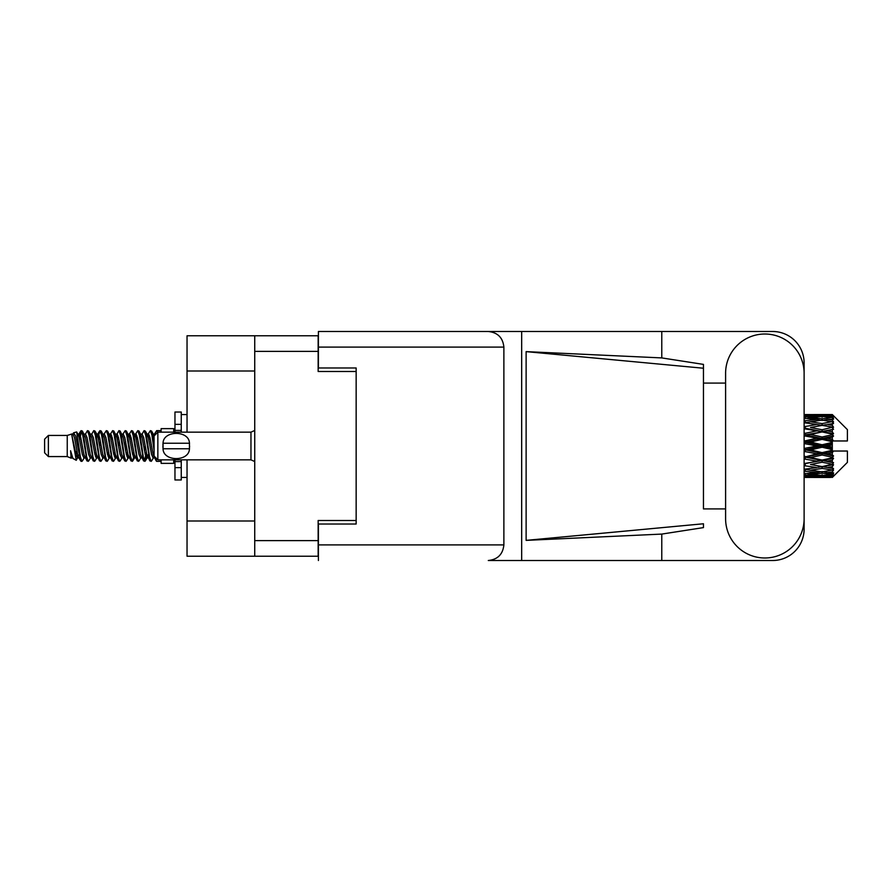 <?xml version="1.0" encoding="UTF-8"?>
<svg xmlns="http://www.w3.org/2000/svg" width="892" height="892" viewBox="0 0 892 892"><rect width="100%" height="100%" fill="white"/><g stroke="black" fill="none" stroke-linecap="round" stroke-linejoin="round"><path stroke-width="1.34" d="M254.733 371.005L187.041 371.005L187.041 335.771L318.154 335.771L318.154 371.507L356.153 371.507L356.153 367.983L356.153 524.017L318.411 524.017L318.411 544.9L503.88 544.9L503.88 347.1L318.411 347.1L318.411 331.49L772.662 331.49A31.454 31.454 0 0 1 804.116 362.955L804.116 383.092M356.153 524.017L356.153 520.493L318.154 520.493L318.154 556.229L187.041 556.229L187.041 520.995L254.733 520.995M187.041 371.005L187.041 432.163M187.041 459.837L187.041 520.995M254.733 556.229L254.733 335.771M725.597 518.731A39.259 39.259 0 0 0 764.857 557.991A39.259 39.259 0 0 0 804.116 518.731L804.116 373.269A39.259 39.259 0 0 0 764.857 334.009A39.259 39.259 0 0 0 725.597 373.269L725.597 518.731M503.88 544.9C502.887 554.311 497.691 559.518 488.281 560.51L772.662 560.51A31.454 31.454 0 0 0 804.116 529.045L804.116 508.908M725.597 508.908L703.453 508.919L703.453 368.229L703.453 508.919M526.124 351.626L703.453 368.229L703.453 364.393L661.775 357.915L526.124 351.626L526.124 540.374L703.453 523.771L703.453 527.607L661.775 534.085L661.775 560.51M526.124 540.374L661.775 534.085M661.775 357.915L661.775 331.49M521.675 560.51L521.675 331.49L318.411 331.49M703.453 383.081L725.597 383.092M356.153 367.983L318.411 367.983L318.411 347.1M318.411 560.51L318.411 544.9M488.281 331.49C497.691 332.482 502.887 337.689 503.88 347.1M48.38 456.57L48.38 435.43L44.6 439.21L44.6 452.79L48.38 456.57L67.246 456.57L71.182 458.198L71.895 457.451L71.327 457.942L72.899 457.942M48.38 435.43L67.246 435.43L67.246 456.57M161.118 459.837L161.118 463.361L173.706 463.361L173.706 459.837M67.246 435.43L71.628 434.092L76.255 460.294L72.932 458.466L70.568 450.761L71.182 458.198M76.879 450.828L76.054 454.519M76.255 460.294L79.187 454.463M73.623 432.787L76.634 431.951L78.797 446L78.797 451.876L75.753 436.266L73.623 432.787L72.319 434.549L72.899 434.058L74.471 437.548L77.615 454.452L78.619 457.451L79.7 457.54M140.523 434.058L142.107 434.058L144.069 430.646L145.641 435.14L149.912 460.963L151.584 460.963L153.903 457.038M144.069 430.646L145.296 431.037L146.422 435.14L149.577 456.86L151.149 461.354M147.604 434.962L150.358 430.646L151.93 435.14L154.071 450.326M155.13 457.117L156.646 461.354L161.118 461.354M78.797 451.876L81.15 461.354L82.387 460.963L84.695 457.038M78.797 446L80.369 456.86L81.941 461.354M79.187 437.537L81.15 430.646L82.722 435.14L87.003 460.963L88.676 460.963L90.772 457.451M81.15 430.646L82.387 431.037L83.514 435.14L86.658 456.86L88.23 461.354M83.904 434.058L85.476 434.058L87.449 430.646L89.022 435.14L93.292 460.963L94.965 460.963L97.273 457.038M95.411 456.269L96.035 452.3M87.449 430.646L88.676 431.037L89.802 435.14L92.946 456.86L94.519 461.354M95.968 457.54L96.492 454.463M90.192 434.058L91.764 434.058L93.738 430.646L95.31 435.14L99.581 460.963L101.253 460.963L103.349 457.451M93.738 430.646L94.965 431.037L96.091 435.14L99.246 456.86L100.818 461.354M98.053 437.537L100.027 430.646L101.599 435.14L105.88 460.963L107.553 460.963L109.861 457.038M107.988 456.269L108.612 452.3M100.027 430.646L101.253 431.037L102.39 435.14L105.535 456.86L107.107 461.354M108.556 457.54L109.069 454.463M103.784 434.549L106.315 430.646L107.887 435.14L112.169 460.963L113.841 460.963L116.15 457.038M114.287 456.269L114.912 452.3M106.315 430.646L107.553 431.037L108.679 435.14L111.823 456.86L113.395 461.354M114.845 457.54L115.369 454.463M109.861 434.962L112.615 430.646L114.187 435.14L118.458 460.963L120.13 460.963L122.226 457.451M112.615 430.646L113.841 431.037L114.968 435.14L118.112 456.86L119.684 461.354M115.358 434.058L116.941 434.058L118.904 430.646L120.476 435.14L124.746 460.963L126.419 460.963L128.727 457.038M126.865 456.269L127.489 452.3M118.904 430.646L120.13 431.037L121.256 435.14L124.412 456.86L125.984 461.354M127.422 457.54L127.946 454.463M122.65 434.549L125.192 430.646L126.764 435.14L131.046 460.963L132.718 460.963L134.246 454.463M133.153 456.269L133.778 452.3M125.192 430.646L126.419 431.037L127.556 435.14L130.7 456.86L132.272 461.354M128.727 434.962L131.481 430.646L133.053 435.14L137.335 460.963L139.007 460.963L141.103 457.451M131.481 430.646L132.718 431.037L133.845 435.14L136.989 456.86L138.561 461.354M135.026 434.962L137.781 430.646L139.353 435.14L143.623 460.963L145.296 460.963L146.823 454.463M144.459 461.041L146.366 452.3M137.781 430.646L139.007 431.037L140.133 435.14L143.278 456.86L144.85 461.354M79.644 439.7L81.551 430.959M98.51 439.7L99.146 435.731M110.641 437.537L111.166 434.46M111.099 439.7L111.723 435.731M116.93 437.537L117.454 434.46M117.387 439.7L118.012 435.731M129.518 437.537L130.042 434.46M129.976 439.7L130.6 435.731M135.807 437.537L136.331 434.46M136.264 439.7L136.889 435.731M148.395 437.537L148.908 434.46M148.852 439.7L149.477 435.731M150.358 430.646L151.584 431.037L152.722 435.14L154.071 444.272M827.363 446L832.303 444.84L832.303 447.16L827.363 446L822.101 446L804.116 450.036M804.116 443.547L816.849 446L804.116 448.453M832.303 414.557L833.563 415.806L832.303 414.557L827.363 414.602L832.303 414.557M832.303 415.036L822.101 415.728L810.516 415.103L832.303 415.036L833.563 416.129L832.303 414.702M832.303 415.75L832.303 416.464L827.363 416.085L832.303 415.75L833.563 416.586L832.303 415.159M832.303 417.4L822.101 418.794L810.516 417.534L822.101 416.486L832.303 417.4L833.563 418.181L832.303 416.464M832.303 418.839L832.303 420.076L827.363 419.441L833.563 419.218L832.303 417.679M832.303 421.548L822.101 423.577L810.516 421.76L822.101 420.121L833.563 421.972L832.303 420.076M832.303 423.633L832.303 425.328L827.363 424.469L833.563 423.522L832.303 421.972M832.303 427.246L822.101 429.777L810.516 427.513L822.101 425.384L833.563 427.279L832.303 425.328M832.303 429.844L832.303 431.873L827.363 430.847L833.563 429.253L832.303 427.781M832.303 434.114L832.303 434.727L822.101 436.991L810.516 434.415L822.101 431.94L832.303 434.114L833.563 433.757L832.303 431.873M832.303 437.058L832.303 439.299L827.363 438.173L832.303 437.058L833.563 436.021L832.303 434.727M832.303 441.73L832.303 442.387L822.101 444.762L810.516 442.053L822.101 439.377L832.303 441.73L832.303 440.971L833.529 440.971L832.303 439.299M833.529 440.971L847.4 440.971L847.4 429.643L832.994 415.237M832.303 444.84L832.303 442.387M832.303 449.613L832.303 450.27L822.101 452.623L810.516 449.947L822.101 447.238L832.303 449.613L832.303 447.16M832.994 476.763L847.4 462.357L847.4 451.029L832.303 451.029L832.303 450.27M832.303 452.701L832.303 454.942L827.363 453.827L832.303 452.701L833.529 451.029M832.303 457.273L832.303 457.886L822.101 460.06L810.516 457.585L822.101 455.009L832.303 457.273L833.563 455.979L832.303 454.942M832.303 460.127L832.303 462.156L827.363 461.153L832.303 460.127L833.563 458.243L832.303 457.886M832.303 464.219L822.101 466.616L810.516 464.487L822.101 462.223L832.303 464.219L833.563 462.747L832.303 462.156M832.303 466.672L832.303 468.367L827.363 467.531L832.303 466.672L833.563 464.721L832.303 464.754M832.303 470.028L822.101 471.879L810.516 470.24L822.101 468.423L832.303 470.028L833.563 468.478L832.303 468.367M832.303 471.924L832.303 473.161L827.363 472.559L832.303 471.924L833.563 470.028L832.303 470.452M832.303 474.321L822.101 475.514L810.516 474.466L822.101 473.206L832.303 474.321L833.563 472.782L832.303 473.161M832.303 475.536L832.303 476.25L827.363 475.915L832.303 475.536L833.563 473.819L832.303 474.6M813.682 477.432L822.101 477.454L810.516 476.897L822.101 476.272L832.303 476.841L833.563 475.414L832.303 476.25M832.303 476.841L822.101 477.298M832.303 477.298L827.363 477.398L832.303 477.298L833.563 475.871L832.303 476.964M833.563 476.194L832.303 477.443L833.563 476.194M822.101 477.454L830.53 477.432M805.242 477.454L816.849 477.398L805.242 477.108L805.242 475.659M804.116 477.142L805.242 477.108M817.741 477.175L816.849 477.398M804.116 475.068L816.849 475.915L804.116 476.584M805.242 474.968L805.242 473.329M819.503 475.291L816.849 475.915M808.687 476.451L810.516 476.897M822.101 476.272L822.101 474.722M826.471 477.175L827.363 477.398M804.116 471.166L816.849 472.559L804.116 473.797M804.751 469.359L804.116 469.471M805.242 471.009L805.242 469.27L810.516 470.24M820.941 471.723L816.849 472.559M807.104 473.708L810.516 474.466M822.101 473.206L822.101 471.5M824.71 475.291L827.363 475.915M804.116 465.68L816.849 467.531L804.116 469.259M805.242 465.479L805.242 463.751L804.116 463.952M804.116 458.956L816.849 461.153L804.116 463.907M822.101 468.423L822.101 466.672L817.897 467.352L822.101 466.672L827.363 467.531L810.516 464.487M823.271 471.723L827.363 472.559M805.242 463.483L804.116 463.26M805.242 458.722L805.242 457.117L804.116 457.351M804.116 451.419L816.849 453.827L804.116 457.217M822.101 462.223L822.101 460.551L804.116 463.55M822.101 460.06L816.849 461.153M822.101 466.616L833.563 464.721M805.242 456.425L804.116 456.169M805.242 451.162L805.242 449.78L804.116 449.813M822.101 455.009L822.101 453.515L805.242 457.117L810.516 457.585M822.101 452.623L822.101 453.515L816.849 453.827M833.563 458.243L822.101 460.551L827.363 461.153M805.242 443.279L805.242 442.22L804.116 442.465M804.116 435.831L816.849 438.173L805.242 440.838L805.242 442.22L804.116 442.187M805.242 448.721L805.242 449.78L810.516 449.947M822.101 447.238L822.101 446L816.849 446M833.362 451.029L822.101 453.515L827.363 453.827M805.242 440.838L804.116 440.581M805.242 435.575L805.242 434.883L804.116 435.118M804.116 428.74L816.849 430.847L805.242 433.278L805.242 434.883L804.116 434.783M822.101 439.377L822.101 438.485L805.242 442.22L810.516 442.053M822.101 436.991L822.101 438.485L816.849 438.173M822.101 444.762L822.101 446L804.116 441.964M832.303 443.703L822.101 446L832.303 448.297M805.242 433.278L804.116 433.044M805.242 428.517L804.116 428.45M804.116 422.741L816.849 424.469L805.242 426.521L805.242 428.249L804.116 428.093M822.101 431.94L805.242 434.883L810.516 434.415M822.101 429.777L822.101 431.449L816.849 430.847M833.563 436.021L822.101 438.485L827.363 438.173M805.242 426.521L804.116 426.32M804.751 422.641L804.116 422.529M822.101 425.384L810.516 427.513M833.563 427.279L816.849 424.469L822.101 425.328L826.315 424.648L822.101 425.328L822.101 423.577M833.563 429.253L822.101 431.449L827.363 430.847M804.116 418.203L816.849 419.441L804.116 420.834M805.242 420.991L805.242 422.73L810.516 421.76M820.941 420.277L816.849 419.441M804.116 415.416L816.849 416.085L804.116 416.932M805.242 417.032L805.242 418.671M819.503 416.709L816.849 416.085M807.104 418.292L810.516 417.534M822.101 418.794L822.101 420.5M823.271 420.277L827.363 419.441M805.242 414.546L816.849 414.602L804.116 414.858M805.242 414.892L805.242 416.341M817.741 414.825L816.849 414.602M808.687 415.549L810.516 415.103M822.101 415.728L822.101 417.278M824.71 416.709L827.363 416.085M830.53 414.568L813.682 414.568M826.471 414.825L827.363 414.602M154.115 434.549L156.646 430.646L157.616 432.386M161.118 432.163L161.118 428.639L173.706 428.639L173.706 432.163M70.568 457.117L71.327 457.942M77.303 434.214L78.184 434.549L79.187 437.548L82.332 454.452L83.904 457.942L84.472 457.451M88.676 431.037L91.764 437.548L94.92 454.452L96.492 457.942L97.061 457.451M99.636 446L100.417 441.428M101.253 431.037L104.353 437.548L107.497 454.452L109.069 457.942L110.641 457.942M113.841 431.037L116.941 437.548L120.085 454.452L121.658 457.942L123.23 457.942M124.802 446L125.582 441.428M126.419 431.037L129.518 437.548L132.663 454.452L134.235 457.942L135.026 457.038M139.007 431.037L142.107 437.548L145.251 454.452L146.823 457.942L148.395 454.463M151.584 431.037L154.216 435.798M70.568 450.761L72.932 458.466M78.396 434.962L79.187 434.058L80.759 437.548L83.904 454.452L87.003 460.963M91.764 434.058L93.348 437.548L96.492 454.452L99.581 460.963M102.781 434.058L104.353 434.058L105.925 437.548L109.069 454.452L112.169 460.963M116.941 434.058L118.513 437.548L121.658 454.452L124.746 460.963M125.582 450.572L126.374 446M128.95 434.549L129.518 434.058L131.091 437.548L134.235 454.452L137.335 460.963M142.107 434.058L143.679 437.548L146.823 454.452L149.912 460.963M153.112 434.058L155.331 434.672M71.628 434.092L76.043 454.452L77.615 457.942L78.184 457.451M82.387 431.037L85.476 437.548L88.62 454.452L90.192 457.942L91.764 457.942M96.492 437.537L98.064 434.058L96.492 434.058L98.064 437.548L101.209 454.452L102.781 457.942L104.353 457.942M107.553 431.037L110.641 437.548L113.786 454.452L115.358 457.942L115.938 457.451M118.513 446L119.294 441.428M120.13 431.037L123.23 437.548L126.374 454.452L127.946 457.942L128.515 457.451M132.718 431.037L135.807 437.548L138.951 454.452L140.523 457.942L142.107 457.942M147.827 434.549L148.395 434.058L146.823 434.058L148.395 437.548L151.54 454.452L153.112 457.942L153.68 457.451M85.476 434.058L87.048 437.548L90.192 454.452L93.292 460.963M98.064 434.058L99.636 437.548L102.781 454.452L105.88 460.963M110.073 434.549L110.641 434.058L112.214 437.548L115.358 454.452L118.458 460.963M121.658 434.058L123.23 434.058L124.802 437.548L127.946 454.452L131.046 460.963M134.235 434.058L135.807 434.058L137.379 437.548L140.523 454.452L143.623 460.963M144.459 450.572L145.251 446M148.395 434.058L149.968 437.548L153.112 454.452L156.212 460.963M833.563 433.757L804.116 428.048M833.362 440.971L804.116 434.649M833.563 455.979L804.116 449.535M833.563 462.747L804.116 456.882M181.254 432.163L181.254 424.347L174.966 424.347L174.966 412.026L181.254 412.026L181.254 430.401L174.966 430.401L174.966 432.163M174.966 459.837L174.966 479.974L181.254 479.974L181.254 467.653L174.966 467.653M174.966 461.599L181.254 461.599L181.254 467.653L181.254 459.837M174.966 424.347L174.966 430.401M157.851 432.163L154.071 435.932L154.071 456.068L157.851 459.837L157.851 432.163L250.964 432.163L254.733 430.457M162.913 444.729L163.046 443.235C163.169 430.156 189.327 430.122 189.439 443.235L189.517 443.971M162.879 446L163.046 448.765L163.046 443.235L189.439 443.235L189.439 448.765C189.338 461.855 163.147 461.866 163.046 448.765L189.439 448.765L189.606 446M254.733 540.63L318.154 540.63M318.154 351.37L254.733 351.37M254.733 461.543L250.964 459.837L250.964 432.163M818.945 477.454L825.267 477.454M804.116 414.546L808.408 414.546M818.945 414.546L825.267 414.546M156.646 430.646L161.118 430.646M76.634 431.951L78.184 434.549M132.718 460.963L134.815 457.451M145.296 460.963L147.392 457.451M77.615 434.058L79.187 434.058M83.904 457.942L85.476 457.942M96.492 457.942L98.064 457.942M127.946 434.058L129.518 434.058M134.235 457.942L135.807 457.942M146.823 457.942L148.395 457.942M78.619 434.549L80.715 431.037M94.965 431.037L97.061 434.549M145.296 431.037L147.392 434.549M71.327 434.058L72.899 434.058M77.615 457.942L79.187 457.942M109.069 434.058L110.641 434.058M115.358 457.942L116.941 457.942M127.946 457.942L129.518 457.942M153.112 457.942L154.684 457.942M78.619 457.451L80.715 460.963M97.484 434.549L99.581 431.037M181.254 477.454L187.041 477.454M181.254 414.546L187.041 414.546M250.964 459.837L157.851 459.837"/></g></svg>
